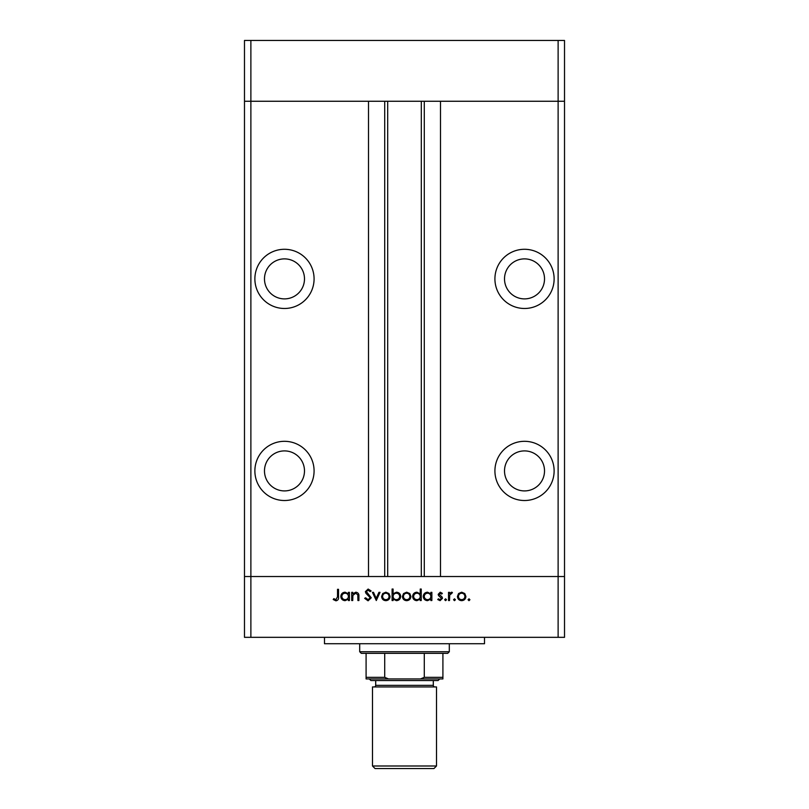 <?xml version="1.0" encoding="UTF-8"?>
<svg xmlns="http://www.w3.org/2000/svg" width="809" height="809" viewBox="0 0 809 809"><rect width="100%" height="100%" fill="white"/><g stroke="black" fill="none" stroke-linecap="round" stroke-linejoin="round"><path stroke-width="1.21" d="M558.119 637.33L250.881 637.33L250.881 576.524L244.48 576.524L250.881 576.524L250.881 101.256L368.499 101.256L368.499 576.524L250.881 576.524L558.119 576.524L558.119 637.33L564.52 637.33L564.52 576.524L558.119 576.524L564.52 576.524L564.52 101.256L440.5 101.256L440.5 576.524L558.119 576.524L558.119 101.256L564.52 101.256L564.52 40.45L244.48 40.45L244.48 101.256L558.119 101.256L558.119 40.45M250.881 637.33L244.48 637.33L244.48 101.256L250.881 101.256L250.881 40.45M284.485 258.88A20.003 20.003 0 0 0 264.482 278.883A20.003 20.003 0 0 0 284.485 298.885A20.003 20.003 0 0 0 304.487 278.883A20.003 20.003 0 0 0 284.485 258.88M524.515 258.88A20.003 20.003 0 0 0 504.513 278.883A20.003 20.003 0 0 0 524.515 298.885A20.003 20.003 0 0 0 544.518 278.883A20.003 20.003 0 0 0 524.515 258.88M524.515 450.906A20.003 20.003 0 0 0 504.513 470.909A20.003 20.003 0 0 0 524.515 490.911A20.003 20.003 0 0 0 544.518 470.909A20.003 20.003 0 0 0 524.515 450.906M284.485 450.906A20.003 20.003 0 0 0 264.482 470.909A20.003 20.003 0 0 0 284.485 490.911A20.003 20.003 0 0 0 304.487 470.909A20.003 20.003 0 0 0 284.485 450.906M284.485 441.309A29.599 29.599 0 0 0 254.875 470.909A29.599 29.599 0 0 0 284.485 500.518A29.599 29.599 0 0 0 314.084 470.909A29.599 29.599 0 0 0 284.485 441.309M284.485 249.283A29.599 29.599 0 0 0 254.875 278.883A29.599 29.599 0 0 0 284.485 308.482A29.599 29.599 0 0 0 314.084 278.883A29.599 29.599 0 0 0 284.485 249.283M524.515 249.283A29.599 29.599 0 0 0 494.916 278.883A29.599 29.599 0 0 0 524.515 308.482A29.599 29.599 0 0 0 554.125 278.883A29.599 29.599 0 0 0 524.515 249.283M524.515 441.309A29.599 29.599 0 0 0 494.916 470.909A29.599 29.599 0 0 0 524.515 500.518A29.599 29.599 0 0 0 554.125 470.909A29.599 29.599 0 0 0 524.515 441.309M387.693 101.256L387.693 576.524M484.51 637.33L484.51 643.731L324.49 643.731L324.49 637.33M352.734 600.531L351.733 600.531L351.733 592.34L352.734 592.34L352.734 593.816L355.849 592.198C358.104 592.562 359.125 593.948 358.913 596.344L358.913 600.531L357.912 600.531L357.79 594.817L355.677 593.199L352.896 595.373L352.734 600.531M371.26 597.78L368.065 600.814L364.657 598.367L365.607 597.8L368.065 599.661L370.259 597.77L366.002 593.361L365.375 591.652L368.135 589.043L371.119 590.934L370.209 591.622L368.024 590.186L366.386 591.601L371.26 597.78M376.286 600.531L372.413 592.34L373.505 592.34L376.215 598.296L378.936 592.34L380.028 592.34L376.286 600.531M381.605 596.455L382.728 593.553L385.842 592.198L388.957 593.543L390.08 596.455C389.837 599.044 388.431 600.45 385.842 600.672C383.254 600.46 381.848 599.054 381.605 596.455M402.427 596.455L403.549 593.553L406.664 592.198L409.779 593.543L410.901 596.455C410.659 599.044 409.253 600.45 406.664 600.672C404.085 600.46 402.67 599.054 402.427 596.455M430.863 593.857L430.863 592.34L431.864 592.34L431.864 600.531L430.863 600.531L430.863 599.115L427.516 600.672C424.917 600.43 423.491 599.014 423.249 596.415C423.522 593.826 424.958 592.421 427.546 592.198L430.863 593.857M468.987 600.672L468.057 599.742L468.987 598.802L469.928 599.742L468.987 600.672M457.429 596.455L458.551 593.553L461.676 592.198L464.781 593.543L465.903 596.455C465.671 599.044 464.255 600.45 461.676 600.672C459.087 600.46 457.672 599.054 457.429 596.455M454.486 600.672L453.556 599.742L454.486 598.802L455.416 599.742L454.486 600.672M449.531 600.531L448.53 600.531L448.53 592.34L449.531 592.34L449.531 593.543L451.533 592.198L452.403 592.481L451.857 593.351L449.713 594.969L449.531 600.531M445.587 600.672L444.647 599.742L445.587 598.802L446.517 599.742L445.587 600.672M438.185 594.342L440.258 592.198L442.351 593.361L441.674 594.069L440.258 593.199L439.196 594.302L442.118 597.042L442.493 598.306L440.096 600.672L437.76 599.56L438.417 598.802L440.045 599.661L441.492 598.347L438.559 595.606L438.185 594.342M420.235 593.927L420.235 589.043L421.236 589.043L421.236 600.531L420.235 600.531L420.235 599.115L416.888 600.672C414.289 600.43 412.863 599.014 412.62 596.415C412.893 593.826 414.329 592.421 416.928 592.198L420.235 593.927M393.093 599.014L393.093 600.531L392.092 600.531L392.092 589.043L393.093 589.043L393.093 593.826L396.43 592.198C399.029 592.431 400.455 593.857 400.708 596.445C400.435 599.034 398.999 600.45 396.4 600.672L393.093 599.014M348.426 593.857L348.426 592.34L349.437 592.34L349.437 600.531L348.426 600.531L348.426 599.115L345.089 600.672C342.49 600.43 341.064 599.014 340.822 596.415C341.085 593.826 342.52 592.421 345.119 592.198L348.426 593.857M335.968 599.661L337.515 596.779L337.515 589.326L338.526 589.326L338.526 596.89C338.829 599.135 337.96 600.44 335.907 600.814L333.207 599.52L333.804 598.66L335.968 599.661M464.902 596.466C464.72 594.484 463.638 593.401 461.666 593.199C459.694 593.401 458.622 594.484 458.44 596.466C458.622 598.438 459.694 599.499 461.666 599.661C463.638 599.499 464.72 598.438 464.902 596.466M430.863 596.455C430.681 594.443 429.579 593.361 427.567 593.199C425.574 593.371 424.472 594.443 424.26 596.425C424.472 598.397 425.574 599.479 427.557 599.661C429.569 599.509 430.671 598.438 430.863 596.455M420.235 596.455C420.053 594.443 418.951 593.361 416.938 593.199C414.946 593.371 413.844 594.443 413.632 596.425C413.844 598.397 414.946 599.479 416.928 599.661C418.941 599.509 420.043 598.438 420.235 596.455M409.9 596.466C409.708 594.484 408.636 593.401 406.664 593.199C404.692 593.401 403.61 594.484 403.438 596.466C403.62 598.438 404.692 599.499 406.664 599.661C408.636 599.499 409.718 598.438 409.9 596.466M393.093 596.415C393.275 598.427 394.377 599.509 396.39 599.661C398.382 599.499 399.484 598.427 399.697 596.445C399.484 594.473 398.392 593.391 396.41 593.199C394.387 593.361 393.285 594.433 393.093 596.415M389.068 596.466C388.886 594.484 387.814 593.401 385.842 593.199C383.87 593.401 382.788 594.484 382.606 596.466C382.788 598.438 383.87 599.499 385.842 599.661C387.814 599.499 388.886 598.438 389.068 596.466M348.426 596.455C348.254 594.443 347.152 593.361 345.13 593.199C343.137 593.371 342.035 594.443 341.823 596.425C342.045 598.397 343.137 599.479 345.119 599.661C347.142 599.509 348.244 598.438 348.426 596.455M433.948 768.55L375.052 768.55L372.494 765.992L436.506 765.992L433.948 768.55M438.104 680.541L370.896 680.541L369.298 678.933L439.702 678.933L438.104 680.541M375.7 680.541L375.7 685.334A1.598 1.598 0 0 1 374.092 686.942M433.3 680.541L433.3 685.334A1.598 1.598 0 0 0 434.908 686.942M372.494 765.992L372.494 686.942L436.506 686.942L436.506 765.992M449.308 651.73L447.711 653.338L361.289 653.338L359.692 651.73L449.308 651.73L449.308 643.731M359.692 651.73L359.692 643.731M442.907 653.338L442.907 678.377M442.907 678.933L366.093 678.933L366.093 677.335L366.093 678.933M420.498 678.933L424.29 677.335L442.907 677.335M424.29 653.338L424.29 677.335M384.71 653.338L384.71 677.335L388.502 678.933M366.093 653.338L366.093 677.335L384.71 677.335M424.29 101.256L424.29 576.524M384.71 101.256L384.71 576.524M375.7 685.334L433.3 685.334M421.307 101.256L421.307 576.524"/></g></svg>
